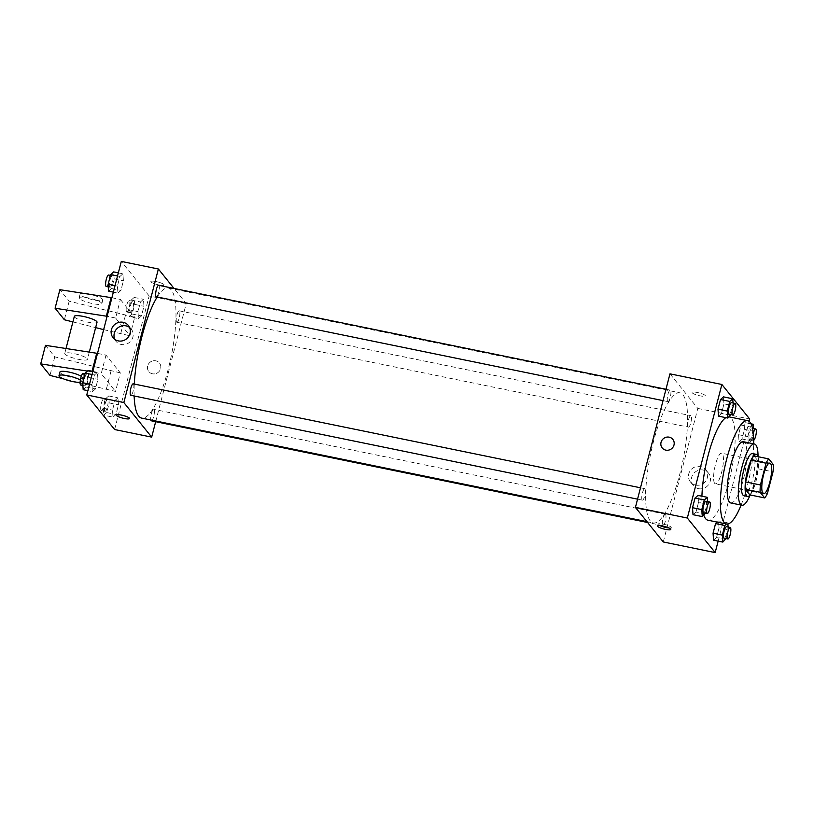 <?xml version="1.0" encoding="UTF-8"?>
<svg xmlns="http://www.w3.org/2000/svg" width="814" height="814" viewBox="0 0 814 814"><rect width="100%" height="100%" fill="white"/><g stroke="black" fill="none" stroke-linecap="round" stroke-linejoin="round"><path stroke-width="0.61" stroke-dasharray="4.07 3.05" d="M714.682 483.374A15.629 3.877 -78.4 0 1 715.058 466.219A15.629 3.877 -78.4 0 1 721.662 453.225A15.629 3.877 -78.4 0 1 722.323 469.312A15.629 3.877 -78.4 0 1 715.384 483.842A15.629 3.877 -78.4 0 1 714.682 483.374M749.836 494.881A20.991 5.21 -78.4 0 0 752.553 490.577L758.18 468.813A20.991 5.21 -78.4 0 0 758.475 461.497L753.937 455.86M750.142 494.953A21.49 5.342 101.6 0 0 757.112 476.444A21.49 5.342 101.6 0 0 757.987 456.695M752.492 453.561A21.49 5.342 -78.4 0 1 753.408 475.681A21.49 5.342 -78.4 0 1 743.864 495.665M758.18 468.813L773.005 471.845M752.553 490.577L767.378 493.62M758.475 461.497L773.3 464.54M750.193 494.963A31.258 7.764 101.6 0 0 758.038 456.705M730.779 502.95A31.258 7.764 101.6 0 0 744.657 473.89A31.258 7.764 101.6 0 0 743.335 441.717M741.116 505.067A52.737 13.105 101.6 0 0 753.672 443.834M725.854 417.663A52.737 13.105 -78.4 0 1 729.1 416.87A52.737 13.105 -78.4 0 1 731.348 471.164A52.737 13.105 -78.4 0 1 707.936 520.207M703.815 515.221A52.737 13.105 -78.4 0 1 701.933 496.214M730.748 415.394L721.479 413.502L718.497 416.158L721.479 413.502L723.972 403.856L723.483 396.876L723.972 403.856L733.241 405.759L733.048 403.011M744.027 422.385L741.035 425.04L738.542 434.686L739.041 441.666L742.032 439L744.525 429.365L744.027 422.385L741.035 425.04L738.542 434.686L739.041 441.666L742.032 439L744.525 429.365L744.027 422.385L750.996 423.809M718.141 541.137L749.114 421.367M705.27 513.929L696.001 512.026L693.009 514.692L696.001 512.026L698.493 502.391L697.995 495.411L698.493 502.391L707.763 504.293L707.57 501.536M725.813 539.438L716.544 537.535L713.563 540.191L716.544 537.535L719.037 527.899L718.548 520.919L717.215 522.1L718.548 520.919L727.808 522.822L726.475 524.002M650.305 520.97A66.412 16.494 -78.4 0 1 651.892 448.036A66.412 16.494 -78.4 0 1 679.955 392.836A66.412 16.494 -78.4 0 1 682.783 461.212A66.412 16.494 -78.4 0 1 653.286 522.964A66.412 16.494 -78.4 0 1 650.305 520.97M663.278 541.961L697.812 408.414L669.963 373.84M688.196 426.953A5.861 1.455 -78.4 0 1 688.329 420.512A5.861 1.455 -78.4 0 1 690.811 415.649A5.861 1.455 -78.4 0 1 691.055 421.683A5.861 1.455 -78.4 0 1 688.461 427.126A5.861 1.455 -78.4 0 1 688.196 426.953M667.653 401.444A5.861 1.455 -78.4 0 1 667.785 395.014A5.861 1.455 -78.4 0 1 670.268 390.14A5.861 1.455 -78.4 0 1 670.512 396.174A5.861 1.455 -78.4 0 1 667.907 401.617A5.861 1.455 -78.4 0 1 667.653 401.444M642.165 499.979A5.861 1.455 -78.4 0 1 642.307 493.538A5.861 1.455 -78.4 0 1 644.78 488.675A5.861 1.455 -78.4 0 1 645.034 494.709A5.861 1.455 -78.4 0 1 642.429 500.152A5.861 1.455 -78.4 0 1 642.165 499.979M665.587 514.356A5.861 1.455 101.6 0 0 665.323 514.183A5.861 1.455 101.6 0 0 662.728 519.627A5.861 1.455 101.6 0 0 662.972 525.661A5.861 1.455 101.6 0 0 665.455 520.787A5.861 1.455 101.6 0 0 665.587 514.356M697.812 408.414L749.714 419.047M698.524 488.665A9.799 9.3 -38.9 0 0 708.567 473.219A9.799 9.3 -38.9 0 0 695.105 472.12A9.799 9.3 -38.9 0 0 698.524 488.665M705.209 395.492A6.838 1.333 -165.5 0 0 698.198 392.663A6.838 1.333 -165.5 0 0 692.104 392.45A6.838 1.333 -165.5 0 0 698.381 395.451A6.838 1.333 -165.5 0 0 705.341 395.879A6.838 1.333 -165.5 0 0 705.209 395.492A6.838 1.333 -165.5 0 0 698.198 392.674A6.838 1.333 -165.5 0 0 692.093 392.45A6.838 1.333 -165.5 0 0 698.381 395.451A6.838 1.333 -165.5 0 0 705.331 395.879A6.838 1.333 -165.5 0 0 705.209 395.492M659.859 525.6A6.838 1.333 14.5 0 1 658.17 524.521A6.838 1.333 14.5 0 1 658.048 524.135A6.838 1.333 14.5 0 1 664.997 524.552A6.838 1.333 14.5 0 1 671.285 527.553A6.838 1.333 14.5 0 1 668.976 527.96M695.644 485.093A9.799 9.3 -38.9 0 0 705.687 469.647A9.799 9.3 -38.9 0 0 692.226 468.549A9.799 9.3 -38.9 0 0 695.644 485.093M672.852 439.367L672.852 439.367A6.838 6.492 141.1 0 1 665.842 450.142A6.838 6.492 141.1 0 1 662.199 447.944L662.199 447.944M134.147 395.991A66.412 16.494 -78.4 0 1 134.29 384.055M157.234 296.968A66.412 16.494 -78.4 0 1 168.366 288.003A66.412 16.494 -78.4 0 1 171.194 356.369A66.412 16.494 -78.4 0 1 141.697 418.121M151.384 420.818A5.861 1.455 101.6 0 0 153.856 415.954A5.861 1.455 101.6 0 0 153.999 409.513A5.861 1.455 101.6 0 0 153.734 409.34A5.861 1.455 101.6 0 0 151.465 413.39A5.861 1.455 101.6 0 0 150.844 419.993M158.679 285.297A5.861 1.455 -78.4 0 1 158.923 291.331A5.861 1.455 -78.4 0 1 156.319 296.784M133.191 383.832A5.861 1.455 -78.4 0 1 133.445 389.865A5.861 1.455 -78.4 0 1 130.84 395.309M176.607 322.11A5.861 1.455 -78.4 0 1 176.74 315.679A5.861 1.455 -78.4 0 1 179.222 310.806A5.861 1.455 -78.4 0 1 179.467 316.839A5.861 1.455 -78.4 0 1 176.862 322.293A5.861 1.455 -78.4 0 1 176.607 322.11M155.667 421.703L186.223 303.571L174.043 288.451M114.764 339.336A9.799 9.3 -38.9 0 0 131.593 340.008A9.799 9.3 -38.9 0 0 129.548 327.421M158.822 284.931A6.838 1.333 -165.5 0 0 164.092 284.961A6.838 1.333 -165.5 0 0 157.804 281.959A6.838 1.333 -165.5 0 0 150.855 281.532A6.838 1.333 -165.5 0 0 158.822 284.931A6.838 1.333 14.5 0 1 150.855 281.532A6.838 1.333 14.5 0 1 157.804 281.959A6.838 1.333 14.5 0 1 164.092 284.961A6.838 1.333 14.5 0 1 158.822 284.931M114.611 429.527L149.155 295.97L186.223 303.571M149.155 295.97L121.306 261.406M147.639 365.974A6.838 6.492 -38.9 0 0 158.191 372.364A6.838 6.492 -38.9 0 0 152.798 360.887A6.838 6.492 -38.9 0 0 147.639 365.974A6.838 6.492 141.1 0 1 159.452 363.024A6.838 6.492 141.1 0 1 158.191 372.364A6.838 6.492 141.1 0 1 147.639 365.974M129.548 418.508L129.548 418.508A6.838 1.333 -165.5 0 0 121.581 415.109A6.838 1.333 -165.5 0 0 116.31 415.079A6.838 1.333 -165.5 0 0 116.31 415.089L116.31 415.079M117.928 293.081L120.92 290.425L123.413 280.789L122.914 273.809L119.933 276.465L117.44 286.101L117.928 293.081L120.92 290.425L123.413 280.789L122.914 273.809L119.933 276.465L117.44 286.101L117.928 293.081L113.35 292.145M138.482 318.589L141.463 315.934L143.956 306.288L143.468 299.308L140.476 301.974L137.983 311.609L138.482 318.589L141.463 315.934L143.956 306.288L143.468 299.308L140.476 301.974L137.983 311.609L138.482 318.589L129.212 316.687L132.194 314.031L134.686 304.395L134.198 297.415L131.207 300.071L128.714 309.707L129.212 316.687M112.993 417.124L115.985 414.458L118.478 404.823L117.979 397.843L114.998 400.498L112.505 410.144L112.993 417.124L115.985 414.458L118.478 404.823L117.979 397.843L114.998 400.498L112.505 410.144L112.993 417.124L103.724 415.221L106.715 412.566L109.208 402.93L108.71 395.95L105.728 398.606L103.236 408.241L103.724 415.221M92.45 391.615L95.442 388.96L97.934 379.314L97.436 372.334L94.455 375L91.962 384.635L92.45 391.615L95.442 388.96L97.934 379.314L97.436 372.334L94.455 375L91.962 384.635L92.45 391.615L87.871 390.679M111.905 297.741L120.401 299.481L115.598 318.03L129.914 335.795L134.707 317.246L69.17 301.211L59.89 289.692M120.401 299.481L134.707 317.246M97.517 353.388L106.003 355.128L120.319 372.893L115.517 391.442L80.118 382.977M106.003 355.128L101.211 373.677L115.517 391.442M74.339 316.381A11.722 2.279 -165.5 0 0 85.114 321.53A11.722 2.279 -165.5 0 0 97.029 322.252M115.598 318.03L107.112 316.29M72.904 321.906L95.645 327.615M103.653 329.629L129.914 335.795M87.21 358.699A11.722 2.279 14.5 0 1 87.434 359.35A11.722 2.279 14.5 0 1 76.974 358.984A11.722 2.279 14.5 0 1 64.967 354.141A11.722 2.279 14.5 0 1 64.744 353.479A11.722 2.279 14.5 0 1 75.203 353.846A11.722 2.279 14.5 0 1 87.21 358.699M120.319 372.893L54.782 356.858L45.492 345.339M81.278 376.322A11.722 2.279 14.5 0 1 82.641 377.899A11.722 2.279 14.5 0 1 70.716 377.177A11.722 2.279 14.5 0 1 59.941 372.029M87.444 371.082L101.211 373.677M77.249 382.254L63.156 378.714M80.352 380.057A11.722 2.279 14.5 0 1 81.675 381.613A11.722 2.279 14.5 0 1 80.128 382.295M79.355 298.494A11.722 2.279 14.5 0 1 79.131 297.832A11.722 2.279 14.5 0 1 88.156 297.883A11.722 2.279 14.5 0 1 101.831 303.703A11.722 2.279 14.5 0 1 91.361 303.337A11.722 2.279 14.5 0 1 79.355 298.494M84.381 293.457A11.722 2.279 -165.5 0 0 80.087 294.129A11.722 2.279 -165.5 0 0 90.863 299.267A11.722 2.279 -165.5 0 0 102.788 299.99A11.722 2.279 -165.5 0 0 89.387 294.23M92.084 371.235L91.941 371.774M69.17 301.211L64.377 319.76M54.782 356.858L49.98 375.407M125.437 315.354L120.645 333.903M111.05 371.001L106.247 389.55M726.037 538.583L728.306 529.792L728.113 527.045M727.899 523.992L727.808 522.822M726.495 526.719A5.861 1.455 -78.4 0 1 726.749 532.743A5.861 1.455 -78.4 0 1 724.145 538.196M716.544 537.535L719.037 527.899L728.306 529.792M719.037 527.899L718.548 520.919M751.76 425.651L750.305 426.943L747.812 436.579L748.31 443.559L751.291 440.903L753.784 431.267L753.591 428.51M749.358 439.489A5.861 1.455 -78.4 0 1 749.501 433.048A5.861 1.455 -78.4 0 1 751.973 428.184A5.861 1.455 -78.4 0 1 752.228 434.218A5.861 1.455 -78.4 0 1 749.623 439.662A5.861 1.455 -78.4 0 1 749.358 439.489M741.035 425.04L750.305 426.943M738.542 434.686L747.812 436.579M739.041 441.666L748.31 443.559M742.032 439L751.291 440.903M744.525 429.365L753.784 431.267M753.683 440.343A5.861 1.455 -78.4 0 1 753.337 440.425A5.861 1.455 -78.4 0 1 753.072 440.252A5.861 1.455 -78.4 0 1 753.316 433.374M705.484 513.074L707.763 504.293M705.952 501.21A5.861 1.455 -78.4 0 1 706.196 507.244A5.861 1.455 -78.4 0 1 703.601 512.688M696.001 512.026L698.493 502.391M730.972 414.54L733.241 405.759M731.43 402.676A5.861 1.455 -78.4 0 1 731.684 408.709A5.861 1.455 -78.4 0 1 729.079 414.153M721.479 413.502L723.972 403.856M104.782 411.151A5.861 1.455 -78.4 0 1 104.925 404.711A5.861 1.455 -78.4 0 1 107.397 399.847A5.861 1.455 -78.4 0 1 107.651 405.881A5.861 1.455 -78.4 0 1 105.047 411.324A5.861 1.455 -78.4 0 1 104.782 411.151M108.71 395.95L117.979 397.843M105.728 398.606L114.998 400.498M103.236 408.241L112.505 410.144M106.715 412.566L115.985 414.458M109.208 402.93L118.478 404.823M101.078 410.388A5.861 1.455 -78.4 0 1 101.211 403.958A5.861 1.455 -78.4 0 1 103.693 399.084A5.861 1.455 -78.4 0 1 103.938 405.118A5.861 1.455 -78.4 0 1 101.333 410.561A5.861 1.455 -78.4 0 1 101.078 410.388M130.26 312.617A5.861 1.455 -78.4 0 1 130.403 306.176A5.861 1.455 -78.4 0 1 132.875 301.312A5.861 1.455 -78.4 0 1 133.13 307.346A5.861 1.455 -78.4 0 1 130.525 312.79A5.861 1.455 -78.4 0 1 130.26 312.617M134.198 297.415L143.468 299.308M131.207 300.071L140.476 301.974M128.714 309.707L137.983 311.609M132.194 314.031L141.463 315.934M134.686 304.395L143.956 306.288M126.557 311.854A5.861 1.455 -78.4 0 1 126.699 305.423A5.861 1.455 -78.4 0 1 129.172 300.549A5.861 1.455 -78.4 0 1 129.426 306.583A5.861 1.455 -78.4 0 1 126.821 312.037A5.861 1.455 -78.4 0 1 126.557 311.854M83.181 389.713L86.172 387.057L88.665 377.421L88.166 370.441M84.239 385.643A5.861 1.455 -78.4 0 1 84.371 379.202A5.861 1.455 -78.4 0 1 86.854 374.338A5.861 1.455 -78.4 0 1 87.098 380.372A5.861 1.455 -78.4 0 1 84.503 385.816A5.861 1.455 -78.4 0 1 84.239 385.643M92.857 371.398L97.436 372.334M92.053 374.501L94.455 375M89.56 384.147L91.962 384.635M86.172 387.057L95.442 388.96M88.665 377.421L97.934 379.314M83.15 373.575A5.861 1.455 -78.4 0 1 83.394 379.609A5.861 1.455 -78.4 0 1 80.79 385.063M108.669 291.178L111.65 288.522L114.143 278.887L113.655 271.907M109.717 287.108A5.861 1.455 -78.4 0 1 109.859 280.677A5.861 1.455 -78.4 0 1 112.332 275.804A5.861 1.455 -78.4 0 1 112.586 281.837A5.861 1.455 -78.4 0 1 109.982 287.281A5.861 1.455 -78.4 0 1 109.717 287.108M118.335 272.863L122.914 273.809M117.531 275.977L119.933 276.465M115.039 285.612L117.44 286.101M111.65 288.522L120.92 290.425M114.143 278.887L123.413 280.789M108.628 275.04A5.861 1.455 -78.4 0 1 108.873 281.074A5.861 1.455 -78.4 0 1 106.278 286.528M769.851 463.105L721.662 453.225M763.573 493.722L715.384 483.842M658.048 524.135L657.559 526.007M671.285 527.553L670.797 529.426M690.425 481.939L693.304 485.51M705.687 469.647L708.567 473.219M646.916 521.652L653.286 522.964M168.366 288.003L679.955 392.836M665.323 514.183L153.734 409.34M662.972 525.661L647.608 522.507M663.034 400.62L667.907 401.617M665.974 389.265L670.268 390.14M637.555 499.155L642.429 500.152M640.496 487.79L644.78 488.675M176.862 322.293L688.461 427.126M179.222 310.806L690.811 415.649M113.085 337.739L115.964 341.31M128.347 325.447L131.227 329.019M66.026 348.494L64.744 353.479M89.316 352.086L87.434 359.35M81.675 381.613L82.641 377.899M80.087 294.129L79.131 297.832M102.788 299.99L101.831 303.703M749.623 439.662L753.337 440.425M751.973 428.184L752.512 428.296M101.333 410.561L105.047 411.324M103.693 399.084L107.397 399.847M126.821 312.037L130.525 312.79M129.172 300.549L132.875 301.312M82.886 385.49L84.503 385.816M84.961 373.952L86.854 374.338M108.364 286.955L109.982 287.281M110.439 275.417L112.332 275.804"/><path stroke-width="1.22" d="M762.871 493.253A15.629 3.877 -78.4 0 1 763.247 476.088A15.629 3.877 -78.4 0 1 769.851 463.105A15.629 3.877 -78.4 0 1 770.512 479.192A15.629 3.877 -78.4 0 1 763.573 493.722A15.629 3.877 -78.4 0 1 762.871 493.253M767.378 493.62L773.005 471.845A20.991 5.21 -78.4 0 0 773.3 464.54L768.762 458.903A20.991 5.21 -78.4 0 0 766.045 463.207L760.418 484.971A20.991 5.21 -78.4 0 0 760.123 492.287L764.661 497.924A20.991 5.21 -78.4 0 0 767.378 493.62M766.045 463.207L751.22 460.164L745.593 481.939L760.418 484.971M760.123 492.287L745.298 489.255L749.836 494.881L764.661 497.924M745.298 489.255A20.991 5.21 -78.4 0 1 745.593 481.939M751.22 460.164A20.991 5.21 -78.4 0 1 753.937 455.86L768.762 458.903M757.987 456.695A21.49 5.342 101.6 0 0 756.196 454.324A21.49 5.342 101.6 0 0 747.628 470.095A21.49 5.342 101.6 0 0 747.567 496.428A21.49 5.342 101.6 0 0 750.142 494.953M747.567 496.428L743.864 495.665A21.49 5.342 -78.4 0 1 742.897 495.014A21.49 5.342 -78.4 0 1 743.925 469.332A21.49 5.342 -78.4 0 1 752.492 453.561L756.196 454.324M758.038 456.705A31.258 7.764 101.6 0 0 754.456 443.996A31.258 7.764 101.6 0 0 741.992 466.931A31.258 7.764 101.6 0 0 741.9 505.229A31.258 7.764 101.6 0 0 750.193 494.963M754.456 443.996L743.335 441.717A31.258 7.764 101.6 0 0 730.87 464.652A31.258 7.764 101.6 0 0 730.779 502.95L741.9 505.229M753.672 443.834A52.737 13.105 101.6 0 0 747.639 420.665A52.737 13.105 101.6 0 0 726.617 459.371A52.737 13.105 101.6 0 0 726.464 524.002A52.737 13.105 101.6 0 0 741.116 505.067M701.933 496.214A52.737 13.105 -78.4 0 1 708.078 455.575A52.737 13.105 -78.4 0 1 725.854 417.663M729.1 416.87A52.737 13.105 -78.4 0 1 729.11 416.87L747.639 420.665M726.464 524.002L707.936 520.207A52.737 13.105 -78.4 0 1 705.565 518.62A52.737 13.105 -78.4 0 1 703.815 515.221M733.048 403.011L732.753 398.779L723.483 396.876L720.492 399.542L717.999 409.177L718.497 416.158L727.767 418.05L730.972 414.54M749.114 421.367L749.714 419.047L721.865 384.473L687.331 518.03L715.17 552.594L718.141 541.137M707.57 501.536L707.264 497.313L697.995 495.411L695.014 498.066L692.521 507.712L693.009 514.692L702.279 516.585L705.484 513.074M726.475 524.002L724.826 525.478L715.557 523.575L717.215 522.1L715.557 523.575L713.064 533.211L713.563 540.191L722.822 542.093L726.037 538.583M721.865 384.473L669.963 373.84L635.429 507.387L687.331 518.03M665.842 450.142A6.838 6.492 141.1 0 1 663.451 438.604A6.838 6.492 141.1 0 1 673.107 447.028A6.838 6.492 141.1 0 1 665.842 450.142M635.429 507.387L663.278 541.961L715.17 552.594M657.692 526.383A6.838 1.333 14.5 0 1 657.559 526.007A6.838 1.333 14.5 0 1 664.509 526.424A6.838 1.333 14.5 0 1 670.797 529.426A6.838 1.333 14.5 0 1 664.692 529.212A6.838 1.333 14.5 0 1 657.692 526.383M668.976 527.96A6.838 1.333 14.5 0 1 659.859 525.6M662.199 447.944A6.838 6.492 141.1 0 1 663.461 438.604A6.838 6.492 141.1 0 1 672.852 439.367M646.916 521.652L141.697 418.121A66.412 16.494 -78.4 0 1 138.716 416.127A66.412 16.494 -78.4 0 1 134.147 395.991M134.29 384.055A66.412 16.494 -78.4 0 1 157.234 296.968M150.844 419.993A5.861 1.455 101.6 0 0 151.384 420.818L647.608 522.507M663.034 400.62L156.319 296.784A5.861 1.455 -78.4 0 1 156.054 296.601A5.861 1.455 -78.4 0 1 156.196 290.171A5.861 1.455 -78.4 0 1 158.679 285.297L665.974 389.265M637.555 499.155L130.84 395.309A5.861 1.455 -78.4 0 1 130.576 395.136A5.861 1.455 -78.4 0 1 130.718 388.705A5.861 1.455 -78.4 0 1 133.191 383.832L640.496 487.79M174.043 288.451L158.374 268.996L123.84 402.554L151.679 437.128L155.667 421.703M118.315 340.903A9.799 9.3 141.1 0 1 114.886 324.359A9.799 9.3 141.1 0 1 128.724 336.436A9.799 9.3 141.1 0 1 118.315 340.903M123.84 402.554L86.762 394.953L121.306 261.406L158.374 268.996M129.548 327.421A9.799 9.3 -38.9 0 0 114.764 339.336M86.762 394.953L114.611 429.527L151.679 437.128M121.581 415.12A6.838 1.333 14.5 0 1 129.548 418.508A6.838 1.333 14.5 0 1 122.599 418.091A6.838 1.333 14.5 0 1 116.31 415.089A6.838 1.333 14.5 0 1 121.581 415.12M116.31 415.089A6.838 1.333 -165.5 0 0 122.599 418.081A6.838 1.333 -165.5 0 0 129.548 418.508M89.316 352.086L97.029 322.252A11.722 2.279 -165.5 0 0 96.805 321.601A11.722 2.279 -165.5 0 0 84.798 316.748A11.722 2.279 -165.5 0 0 74.339 316.381L66.026 348.494M107.112 316.29L55.087 308.241L64.377 319.76L72.904 321.906M95.645 327.615L103.653 329.629M63.156 378.714L49.98 375.407L40.7 363.889L45.492 345.339L97.517 353.388M80.128 382.295A11.722 2.279 14.5 0 1 67.074 380.118A11.722 2.279 14.5 0 1 58.984 375.742L59.941 372.029A11.722 2.279 14.5 0 1 68.966 372.079A11.722 2.279 14.5 0 1 81.278 376.322M40.7 363.889L87.444 371.082M80.118 382.977L77.249 382.254M58.984 375.742A11.722 2.279 14.5 0 1 68.01 375.793A11.722 2.279 14.5 0 1 80.352 380.057M55.087 308.241L59.89 289.692L111.905 297.741M89.387 294.23A11.722 2.279 -165.5 0 0 89.123 294.18A11.722 2.279 -165.5 0 0 84.381 293.457M111.131 297.578L106.329 316.127M96.734 353.225L92.084 371.235M724.826 525.478L722.333 535.113L722.822 542.093M728.113 527.045L727.899 523.992M727.848 538.96L724.145 538.196A5.861 1.455 -78.4 0 1 723.88 538.023A5.861 1.455 -78.4 0 1 724.022 531.583A5.861 1.455 -78.4 0 1 726.495 526.719L730.199 527.472A5.861 1.455 -78.4 0 1 730.453 533.506A5.861 1.455 -78.4 0 1 727.848 538.96A5.861 1.455 -78.4 0 1 727.584 538.776A5.861 1.455 -78.4 0 1 727.726 532.346A5.861 1.455 -78.4 0 1 730.199 527.472M715.557 523.575L713.064 533.211L722.333 535.113M713.064 533.211L713.563 540.191M753.591 428.51L753.296 424.287L751.76 425.651M750.996 423.809L753.296 424.287M753.316 433.374A5.861 1.455 -78.4 0 1 755.687 428.937A5.861 1.455 -78.4 0 1 756.064 434.32A5.861 1.455 -78.4 0 1 753.683 440.343M707.264 497.313L704.283 499.969L701.79 509.605L702.279 516.585M707.305 513.451L703.601 512.688A5.861 1.455 -78.4 0 1 703.337 512.515A5.861 1.455 -78.4 0 1 703.479 506.074A5.861 1.455 -78.4 0 1 705.952 501.21L709.655 501.963A5.861 1.455 -78.4 0 1 709.91 507.997A5.861 1.455 -78.4 0 1 707.305 513.451A5.861 1.455 -78.4 0 1 707.04 513.278A5.861 1.455 -78.4 0 1 707.183 506.837A5.861 1.455 -78.4 0 1 709.655 501.963M697.995 495.411L695.014 498.066L704.283 499.969M695.014 498.066L692.521 507.712L701.79 509.605M692.521 507.712L693.009 514.692M732.753 398.779L729.761 401.434L727.268 411.07L727.767 418.05M732.783 414.916L729.079 414.153A5.861 1.455 -78.4 0 1 728.815 413.98A5.861 1.455 -78.4 0 1 728.957 407.549A5.861 1.455 -78.4 0 1 731.43 402.676L735.144 403.439A5.861 1.455 -78.4 0 1 735.388 409.473A5.861 1.455 -78.4 0 1 732.783 414.916A5.861 1.455 -78.4 0 1 732.529 414.743A5.861 1.455 -78.4 0 1 732.661 408.302A5.861 1.455 -78.4 0 1 735.144 403.439M723.483 396.876L720.492 399.542L729.761 401.434M720.492 399.542L717.999 409.177L727.268 411.07M717.999 409.177L718.497 416.158M92.857 371.398L88.166 370.441L85.185 373.097L82.692 382.733L83.181 389.713L87.871 390.679M85.185 373.097L92.053 374.501M82.692 382.733L89.56 384.147M82.886 385.49L80.79 385.063A5.861 1.455 -78.4 0 1 80.525 384.88A5.861 1.455 -78.4 0 1 80.667 378.449A5.861 1.455 -78.4 0 1 83.15 373.575L84.961 373.952M118.335 272.863L113.655 271.907L110.663 274.562L108.17 284.208L108.669 291.178L113.35 292.145M110.663 274.562L117.531 275.977M108.17 284.208L115.039 285.612M108.364 286.955L106.278 286.528A5.861 1.455 -78.4 0 1 106.013 286.345A5.861 1.455 -78.4 0 1 106.156 279.914A5.861 1.455 -78.4 0 1 108.628 275.04L110.439 275.417M752.512 428.296L755.687 428.937"/></g></svg>
